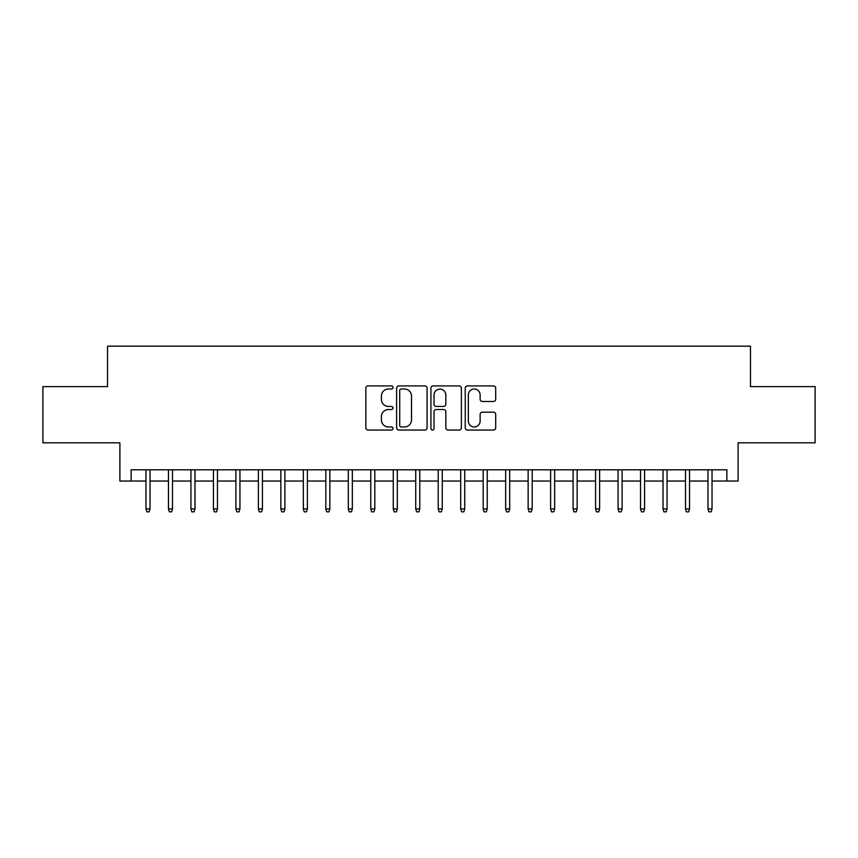 <?xml version="1.0" encoding="UTF-8"?>
<svg xmlns="http://www.w3.org/2000/svg" width="858" height="858" viewBox="0 0 858 858"><rect width="100%" height="100%" fill="white"/><g stroke="black" fill="none" stroke-linecap="round" stroke-linejoin="round"><path stroke-width="1.29" d="M393.028 387.462A1.544 1.544 0 0 0 391.484 385.918L368.039 385.918A2.209 2.209 0 0 0 365.84 388.116L365.84 427.842A2.209 2.209 0 0 0 368.039 430.051L391.484 430.051A1.544 1.544 0 0 0 393.028 428.507A1.544 1.544 0 0 0 391.484 426.962L388.449 426.962A7.057 7.057 0 0 1 381.392 419.894L381.392 416.591A7.057 7.057 0 0 1 388.449 409.523L391.484 409.523A1.544 1.544 0 0 0 393.028 407.979A1.544 1.544 0 0 0 391.484 406.435L388.449 406.435A7.057 7.057 0 0 1 381.392 399.378L381.392 396.064A7.057 7.057 0 0 1 388.449 389.006L391.484 389.006A1.544 1.544 0 0 0 393.028 387.462M493.489 401.469A2.209 2.209 0 0 0 495.699 399.26L495.699 388.116A2.209 2.209 0 0 0 493.489 385.918L467.449 385.918A2.209 2.209 0 0 0 465.24 388.116L465.24 427.842A2.209 2.209 0 0 0 467.449 430.051L493.489 430.051A2.209 2.209 0 0 0 495.699 427.842L495.699 414.382A2.209 2.209 0 0 0 493.489 412.172L482.346 412.172A2.209 2.209 0 0 0 480.137 414.382L480.137 421.053A5.899 5.899 0 0 1 474.238 426.962A5.899 5.899 0 0 1 468.329 421.053L468.329 394.905A5.899 5.899 0 0 1 474.238 389.006A5.899 5.899 0 0 1 480.137 394.905L480.137 399.26A2.209 2.209 0 0 0 482.346 401.469L493.489 401.469M131.135 481.038L131.135 469.798L726.865 469.798L726.865 481.038L738.105 481.038L738.105 442.825L815.1 442.825L815.1 386.626L750.471 386.626L750.471 346.16L107.529 346.16L107.529 386.626L42.9 386.626L42.9 442.825L119.895 442.825L119.895 481.038L145.967 481.038M427.07 388.116A2.209 2.209 0 0 0 424.86 385.918L398.82 385.918A2.209 2.209 0 0 0 396.621 388.116L396.621 427.842A2.209 2.209 0 0 0 398.82 430.051L424.86 430.051A2.209 2.209 0 0 0 427.07 427.842L427.07 388.116M433.14 385.918L459.18 385.918A2.209 2.209 0 0 1 461.379 388.116L461.379 427.842A2.209 2.209 0 0 1 459.18 430.051L448.037 430.051A2.209 2.209 0 0 1 445.828 427.842L445.828 411.733A2.209 2.209 0 0 0 443.618 409.523L436.229 409.523A2.209 2.209 0 0 0 434.019 411.733L434.019 428.507A1.544 1.544 0 0 1 432.475 430.051A1.544 1.544 0 0 1 430.93 428.507L430.93 388.116A2.209 2.209 0 0 1 433.14 385.918M150.021 481.038L168.458 481.038M172.501 481.038L190.937 481.038M194.981 481.038L213.417 481.038M217.46 481.038L235.896 481.038M239.94 481.038L258.376 481.038M262.419 481.038L280.856 481.038M284.899 481.038L303.335 481.038M307.379 481.038L325.815 481.038M329.858 481.038L348.294 481.038M352.338 481.038L370.774 481.038M374.817 481.038L393.254 481.038M397.308 481.038L415.733 481.038M419.787 481.038L438.213 481.038M442.267 481.038L460.692 481.038M464.746 481.038L483.183 481.038M487.226 481.038L505.662 481.038M509.706 481.038L528.142 481.038M532.185 481.038L550.621 481.038M554.665 481.038L573.101 481.038M577.144 481.038L595.581 481.038M599.624 481.038L618.06 481.038M622.104 481.038L640.54 481.038M644.583 481.038L663.02 481.038M667.063 481.038L685.499 481.038M689.542 481.038L707.979 481.038M712.033 481.038L726.865 481.038M401.254 389.006A1.544 1.544 0 0 0 399.71 390.551L399.71 425.418A1.544 1.544 0 0 0 401.254 426.962L404.45 426.962A7.057 7.057 0 0 0 411.508 419.894L411.508 396.064A7.057 7.057 0 0 0 404.45 389.006L401.254 389.006M445.828 395.012A5.899 5.899 0 0 0 439.918 389.114A5.899 5.899 0 0 0 434.019 395.012L434.019 404.225A2.209 2.209 0 0 0 436.229 406.435L443.618 406.435A2.209 2.209 0 0 0 445.828 404.225L445.828 395.012M145.967 508.923L146.868 511.84L149.12 511.84L150.021 508.923L145.967 508.923L145.967 469.798M150.021 508.923L150.021 469.798M168.458 508.923L169.348 511.84L171.6 511.84L172.501 508.923L168.458 508.923L168.458 469.798M172.501 508.923L172.501 469.798M190.937 508.923L191.827 511.84L194.08 511.84L194.981 508.923L190.937 508.923L190.937 469.798M194.981 508.923L194.981 469.798M213.417 508.923L214.318 511.84L216.559 511.84L217.46 508.923L213.417 508.923L213.417 469.798M217.46 508.923L217.46 469.798M235.896 508.923L236.797 511.84L239.039 511.84L239.94 508.923L235.896 508.923L235.896 469.798M239.94 508.923L239.94 469.798M258.376 508.923L259.277 511.84L261.518 511.84L262.419 508.923L258.376 508.923L258.376 469.798M262.419 508.923L262.419 469.798M280.856 508.923L281.756 511.84L283.998 511.84L284.899 508.923L280.856 508.923L280.856 469.798M284.899 508.923L284.899 469.798M303.335 508.923L304.236 511.84L306.478 511.84L307.379 508.923L303.335 508.923L303.335 469.798M307.379 508.923L307.379 469.798M325.815 508.923L326.716 511.84L328.957 511.84L329.858 508.923L325.815 508.923L325.815 469.798M329.858 508.923L329.858 469.798M348.294 508.923L349.195 511.84L351.448 511.84L352.338 508.923L348.294 508.923L348.294 469.798M352.338 508.923L352.338 469.798M370.774 508.923L371.675 511.84L373.927 511.84L374.817 508.923L370.774 508.923L370.774 469.798M374.817 508.923L374.817 469.798M393.254 508.923L394.154 511.84L396.407 511.84L397.308 508.923L393.254 508.923L393.254 469.798M397.308 508.923L397.308 469.798M415.733 508.923L416.634 511.84L418.886 511.84L419.787 508.923L415.733 508.923L415.733 469.798M419.787 508.923L419.787 469.798M438.213 508.923L439.114 511.84L441.366 511.84L442.267 508.923L438.213 508.923L438.213 469.798M442.267 508.923L442.267 469.798M460.692 508.923L461.593 511.84L463.846 511.84L464.746 508.923L460.692 508.923L460.692 469.798M464.746 508.923L464.746 469.798M483.183 508.923L484.073 511.84L486.325 511.84L487.226 508.923L483.183 508.923L483.183 469.798M487.226 508.923L487.226 469.798M505.662 508.923L506.552 511.84L508.805 511.84L509.706 508.923L505.662 508.923L505.662 469.798M509.706 508.923L509.706 469.798M528.142 508.923L529.043 511.84L531.284 511.84L532.185 508.923L528.142 508.923L528.142 469.798M532.185 508.923L532.185 469.798M550.621 508.923L551.522 511.84L553.764 511.84L554.665 508.923L550.621 508.923L550.621 469.798M554.665 508.923L554.665 469.798M573.101 508.923L574.002 511.84L576.244 511.84L577.144 508.923L573.101 508.923L573.101 469.798M577.144 508.923L577.144 469.798M595.581 508.923L596.482 511.84L598.723 511.84L599.624 508.923L595.581 508.923L595.581 469.798M599.624 508.923L599.624 469.798M618.06 508.923L618.961 511.84L621.203 511.84L622.104 508.923L618.06 508.923L618.06 469.798M622.104 508.923L622.104 469.798M640.54 508.923L641.441 511.84L643.682 511.84L644.583 508.923L640.54 508.923L640.54 469.798M644.583 508.923L644.583 469.798M663.02 508.923L663.92 511.84L666.173 511.84L667.063 508.923L663.02 508.923L663.02 469.798M667.063 508.923L667.063 469.798M685.499 508.923L686.4 511.84L688.652 511.84L689.542 508.923L685.499 508.923L685.499 469.798M689.542 508.923L689.542 469.798M707.979 508.923L708.88 511.84L711.132 511.84L712.033 508.923L707.979 508.923L707.979 469.798M712.033 508.923L712.033 469.798"/></g></svg>
